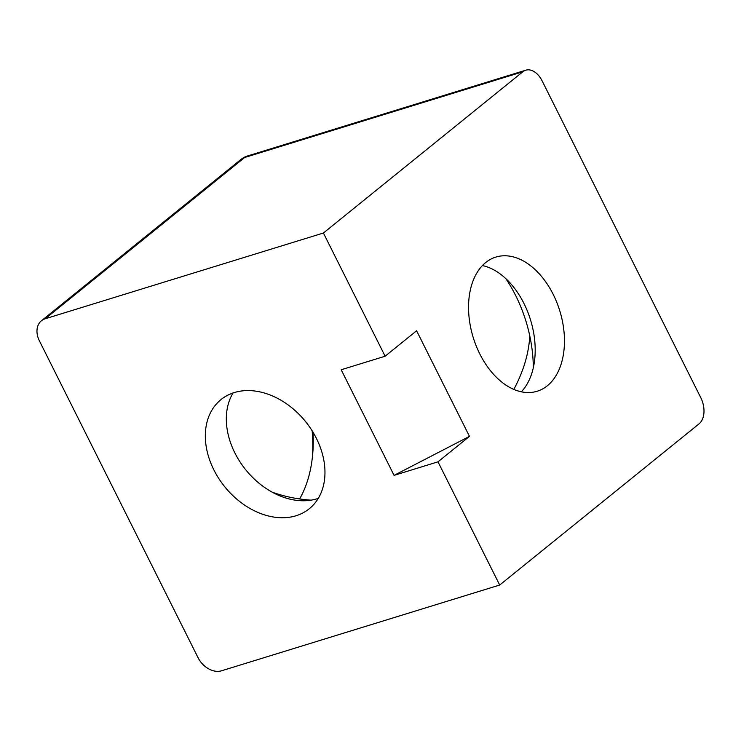 <?xml version="1.0" encoding="UTF-8"?>
<svg xmlns="http://www.w3.org/2000/svg" width="741" height="741" viewBox="0 0 741 741"><rect width="100%" height="100%" fill="white"/><g stroke="black" fill="none" stroke-linecap="round" stroke-linejoin="round"><path stroke-width="1.11" d="M521.331 391.804A70.191 45.294 72.9 0 0 534.854 357.82A70.191 45.294 72.9 0 0 523.961 303.486A70.191 45.294 72.9 0 0 512.726 286.017A70.191 45.294 72.9 0 0 482.41 265.556M505.871 278.681A110.298 71.173 -107.1 0 1 515.671 295.539A110.298 71.173 -107.1 0 1 533.325 367.749M553.24 294.464A70.191 45.294 -107.1 0 1 537.188 391.239A70.191 45.294 -107.1 0 1 473.221 337.507A70.191 45.294 -107.1 0 1 495.831 257.09A70.191 45.294 -107.1 0 1 553.24 294.464M233.026 392.971A70.191 51.916 -129 0 0 245.225 469.146A70.191 51.916 -129 0 0 316.991 498.786A70.191 51.916 -129 0 0 318.26 498.378M296.002 515.764A70.191 51.916 51 0 1 218.864 478.63A70.191 51.916 51 0 1 221.013 399.575A70.191 51.916 51 0 1 305.514 421.518A70.191 51.916 51 0 1 309.284 508.743A70.191 51.916 51 0 1 296.002 515.764M341.193 369.759L385.116 356.226L416.599 330.764L469.479 436.375L437.996 461.828L394.073 475.37L341.193 369.759M394.073 475.37L469.479 436.375M385.116 356.226L323.409 233.017L45.238 318.76L244.65 157.518A20.053 14.829 -129 0 0 240.862 159.528L41.45 320.77A20.053 14.829 51 0 1 45.238 318.76M323.409 233.017L522.831 71.775A20.053 12.94 -107.1 0 1 525.73 70.21A20.053 12.94 -107.1 0 1 542.134 80.889L700.791 397.713A20.053 12.94 -107.1 0 1 699.106 423.806L499.693 585.038L221.522 670.79A20.053 14.829 51 0 1 198.069 657.702L39.412 340.879A20.053 14.829 51 0 1 41.45 320.77M499.693 585.038L437.996 461.828M525.73 70.21L247.559 155.962A20.053 12.94 72.9 0 0 244.65 157.518L522.831 71.775M312.146 430.799A130.36 84.122 -107.1 0 1 312.387 457.206M513.828 389.395C523.47 371.38 528.787 353.559 529.787 335.923M299.614 498.952A120.329 77.648 72.9 0 0 312.665 454.39A120.329 77.648 72.9 0 0 313.008 432.207M311.072 500.166C297.002 499.165 283.979 496.47 272.003 492.07M247.559 155.962A20.053 20.053 0 0 0 240.862 159.528"/></g></svg>

